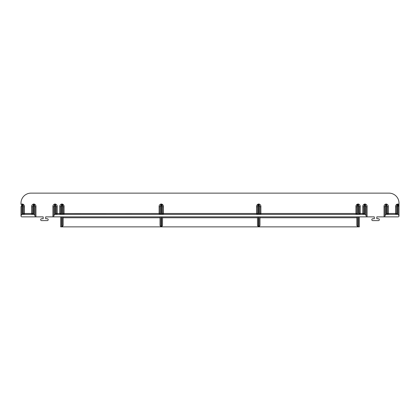 <?xml version="1.0" encoding="UTF-8"?>
<svg xmlns="http://www.w3.org/2000/svg" width="420" height="420" viewBox="0 0 420 420"><rect width="100%" height="100%" fill="white"/><g stroke="black" fill="none" stroke-linecap="round" stroke-linejoin="round"><path stroke-width="0.63" d="M385.844 204.041L385.844 214.373L388.343 214.373L388.343 206.771C388.442 205.427 387.839 204.519 386.542 204.041L385.844 204.041C384.542 204.519 383.943 205.433 384.043 206.771L384.043 216.872L376.819 216.872L376.819 218.747L378.42 218.747A0.898 0.898 0 0 1 379.318 219.644L379.318 219.723A0.898 0.898 0 0 1 378.42 220.621L372.724 220.621A0.898 0.898 0 0 1 371.821 219.723L371.821 219.644A0.898 0.898 0 0 1 372.724 218.747L374.32 218.747L374.32 216.872L366.198 216.872L366.198 215.738L365.3 214.373L363.594 214.373L364.597 214.069L363.699 213.476A0.898 0.898 0 0 1 362.801 214.373A0.898 0.898 0 0 0 363.699 213.476L363.689 213.602M21.184 204.267L21.898 204.041L21 204.404L21 203.128A9.996 9.996 0 0 1 30.996 193.132L389.004 193.132A9.996 9.996 0 0 1 399 203.128L399 206.771L398.102 204.629L397.399 204.629L396.501 206.771L396.501 213.476A0.898 0.898 0 0 1 395.603 214.373A0.898 0.898 0 0 0 396.501 213.476L397.399 214.069L396.396 214.373L398.102 214.373L399 215.738L399 204.404L397.399 204.041C396.102 204.519 395.504 205.427 395.603 206.771L396.501 206.771L396.48 213.675M53.802 215.738L53.802 206.771L54.7 204.629L54.7 214.373L53.802 215.738L53.802 216.872L45.68 216.872L45.68 218.747L47.276 218.747A0.898 0.898 0 0 1 48.179 219.644L48.179 219.723A0.898 0.898 0 0 1 47.276 220.621L41.58 220.621A0.898 0.898 0 0 1 40.682 219.723L40.682 219.644A0.898 0.898 0 0 1 41.58 218.747L43.181 218.747L43.181 216.872L21.898 216.872A0.898 0.898 0 0 1 21 215.975L21 206.771L21.898 204.629L21.898 214.373L32.45 214.373L33.458 214.069L32.561 213.476A0.898 0.898 0 0 1 32.429 213.943M260.116 213.943A0.898 0.898 0 0 1 259.985 213.476L260.883 214.373L260.883 206.771C260.983 205.427 260.384 204.519 259.082 204.041L258.384 204.041L257.486 206.771L256.583 206.771L256.583 213.476L163.417 213.476L163.417 206.771L162.514 206.771L162.514 213.476A0.898 0.898 0 0 0 163.417 214.373L162.514 213.476A0.898 0.898 0 0 0 163.417 214.373L163.417 213.476L162.514 213.476L161.616 214.069L161.616 204.629L162.514 206.771L162.54 213.675M260.883 206.771L259.985 206.771L259.082 204.629L258.384 204.629L258.384 214.069L257.486 213.476A0.898 0.898 0 0 1 256.583 214.373A0.898 0.898 0 0 0 257.486 213.476L256.583 213.476L256.583 214.373L257.46 213.675M359.457 213.943A0.898 0.898 0 0 1 359.326 213.476L360.224 214.373L360.224 206.771C360.323 205.427 359.725 204.519 358.428 204.041L357.725 204.041L356.827 206.771L355.929 206.771L355.929 213.476L259.985 213.476L259.985 206.771M360.224 206.771L359.326 206.771L358.428 204.629L357.725 204.629L357.725 214.069L356.827 213.476A0.898 0.898 0 0 1 355.929 214.373A0.898 0.898 0 0 0 356.827 213.476L356.827 206.771M54.7 214.373L359.431 214.373L358.428 214.069L359.326 213.476L362.801 213.476L362.801 206.771L363.699 206.771L364.597 204.041L365.3 204.041C366.597 204.519 367.195 205.427 367.096 206.771L367.096 216.872M364.597 214.069L364.597 204.629L365.3 204.629L366.198 206.771L367.096 206.771M384.043 206.771L384.941 206.771L384.941 216.872L398.102 216.872A0.898 0.898 0 0 0 399 215.975L399 206.771M384.043 216.872L384.941 216.872M388.343 206.771L387.44 206.771L386.542 204.629L385.844 204.629L384.941 206.771M387.571 213.943A0.898 0.898 0 0 1 387.44 213.476L387.44 206.771M386.542 204.041L386.542 214.069L387.55 214.373L396.412 214.373M388.343 214.373L387.44 213.476L386.542 214.069M257.807 214.326L258.179 214.195M257.486 206.771L257.523 213.649M260.09 214.373L259.082 214.069L259.985 213.476M356.738 214.373L357.714 214.074M359.326 206.771L359.326 213.486M359.431 214.373L363.594 214.373L362.801 214.373L362.801 213.476L363.699 213.476L363.699 206.771M366.198 206.771L366.198 215.738M53.802 216.872L366.198 216.872M385.844 214.373L384.941 215.738M21.378 214.631L21.005 215.602M396.501 213.518L395.603 214.373L395.603 213.476L396.501 213.476M396.701 205.433L397.01 204.845M60.674 226.868L60.674 216.872L60.674 226.868L161.616 226.868L162.514 225.503L162.514 216.872L162.514 217.77L257.486 217.77L257.486 216.872L257.486 225.503L258.384 226.868L359.326 226.868L359.326 216.872L359.326 226.868M161.616 216.872L161.616 226.868L258.384 226.868L258.384 216.872M358.58 214.168L358.428 204.041M356.827 213.518L355.929 213.476L355.929 214.373L356.806 213.675M357.026 205.433L357.336 204.845M257.68 205.433L257.995 204.845M356.827 217.77L259.985 217.77L259.985 216.872L259.082 216.872L259.082 226.868L259.985 225.503L259.985 216.872L259.644 216.872M356.827 216.872L356.827 225.503L357.725 226.868L357.725 216.872M22.601 204.041L22.601 204.629L21.898 204.629L21.898 204.041L22.601 204.041C23.898 204.519 24.496 205.427 24.397 206.771L23.499 206.771L23.499 213.476A0.898 0.898 0 0 0 24.397 214.373L23.499 213.476A0.898 0.898 0 0 0 24.397 214.373L24.397 213.476L31.657 213.476L31.657 206.771L32.561 206.771L33.458 204.629L33.458 214.069M23.499 213.518L22.601 214.069L22.601 204.629L23.499 206.771M21 206.771L21 215.738L21.898 214.373M63.173 213.518L159.117 213.476L159.117 206.771L160.015 206.771L160.918 204.629L160.918 214.069L160.015 213.476A0.898 0.898 0 0 1 159.884 213.943M62.276 204.041L63.173 206.771L64.071 206.771C64.171 205.427 63.572 204.519 62.276 204.041L61.572 204.041L61.572 214.069L60.674 213.476A0.898 0.898 0 0 1 60.543 213.943M53.802 206.771L52.904 206.771C52.805 205.427 53.403 204.519 54.7 204.041L54.7 204.629L55.403 204.629L56.301 206.771L56.301 213.476A0.898 0.898 0 0 0 57.199 214.373L55.403 214.069L56.301 213.476L56.301 206.771L57.199 206.771L57.199 213.476L59.777 213.476L59.777 206.771L60.674 206.771L61.572 204.629L62.276 204.629L62.276 214.069L63.173 213.476A0.898 0.898 0 0 0 64.071 214.373L63.173 213.476A0.898 0.898 0 0 0 64.071 214.373L64.071 206.771M31.657 206.771C31.558 205.427 32.162 204.519 33.458 204.041L34.157 204.041C35.459 204.519 36.057 205.433 35.957 206.771L35.059 206.771L35.059 216.872M34.157 204.041L35.059 206.771M23.604 214.373L22.601 214.069M35.059 215.738L34.157 214.373L31.657 214.373L32.55 213.602L32.561 206.771M162.194 214.326L161.821 214.195M159.91 214.373L160.886 214.064M160.015 206.771L160.01 213.596L159.117 214.373L159.117 213.476L160.015 213.476M63.263 214.373L62.286 214.074M63.194 213.675L63.173 206.771M60.569 214.373L61.42 214.168M60.674 213.486L59.777 213.476L59.777 214.373L60.674 213.476L60.674 206.771M56.301 213.476L56.301 213.476A0.898 0.898 0 0 0 57.199 214.373L57.199 213.476L56.312 213.602M23.3 205.433L22.99 204.845M62.974 205.433L62.664 204.845M162.32 205.433L162.005 204.845M63.173 217.77L160.015 217.77L160.015 216.872L160.015 225.503L160.918 226.868L160.918 216.872L160.356 216.872M63.173 216.872L63.173 225.503L62.276 226.868L62.276 216.872M357.725 204.041C356.428 204.519 355.829 205.427 355.929 206.771M362.801 206.771C362.702 205.427 363.3 204.519 364.597 204.041M387.44 213.476L395.603 213.476L395.603 206.771M24.397 206.771L24.397 213.476L23.52 213.675M35.957 206.771L35.957 216.872M52.904 206.771L52.904 216.872M54.7 204.041L55.403 204.041C56.7 204.519 57.299 205.427 57.199 206.771M59.777 206.771C59.677 205.427 60.275 204.519 61.572 204.041M159.117 206.771C159.017 205.427 159.616 204.519 160.918 204.041L160.918 204.629L161.616 204.629L161.616 204.041L160.918 204.041M161.616 204.041C162.913 204.519 163.517 205.427 163.417 206.771M258.384 204.041C257.087 204.519 256.484 205.427 256.583 206.771M397.399 204.041L397.399 214.069M398.816 204.267L398.102 204.041L398.102 214.373M259.082 204.041L259.082 214.069M365.3 214.373L365.3 204.041M358.428 216.872L358.428 226.868M360.098 205.763L360.224 206.619M260.757 205.763L260.878 206.619M159.243 205.763L159.122 206.619M59.902 205.763L59.777 206.619M55.403 214.069L55.403 204.041M34.157 214.373L34.157 204.629L33.458 204.629L33.458 204.041M31.657 214.373L31.657 213.476L32.561 213.476M61.572 226.868L61.572 216.872"/></g></svg>
